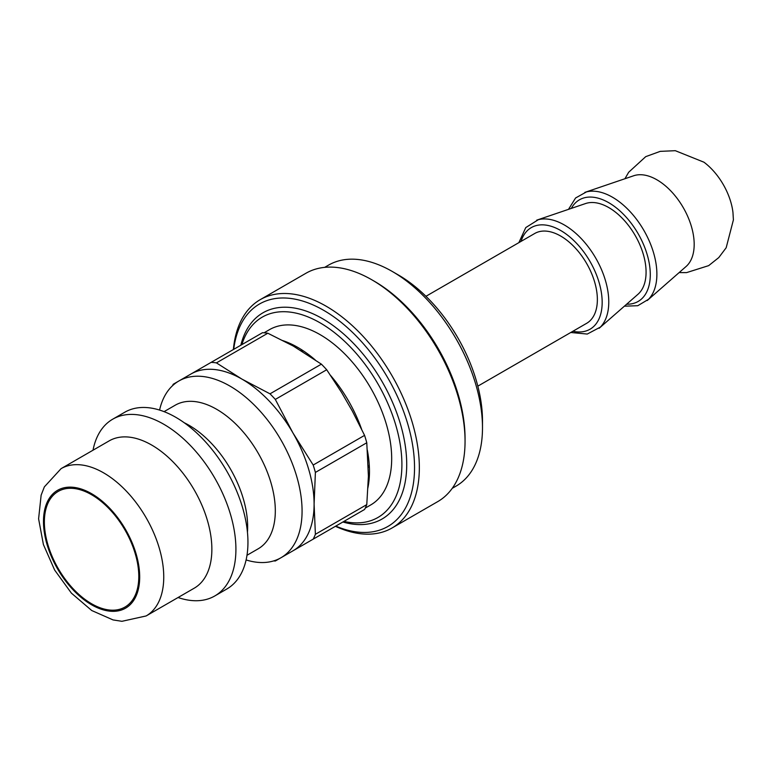 <?xml version="1.0" encoding="UTF-8"?>
<svg xmlns="http://www.w3.org/2000/svg" width="772" height="772" viewBox="0 0 772 772"><rect width="100%" height="100%" fill="white"/><g stroke="black" fill="none" stroke-linecap="round" stroke-linejoin="round"><path stroke-width="1.16" d="M355.882 514.499L337.335 525.201M366.777 442.761L368.408 476.208L366.777 504.618L315.391 534.292L314.098 504.097L315.391 472.425L366.777 442.761A108.862 62.85 -120 0 0 364.577 435.369L313.191 465.033L292.964 432.976L275.315 399.423L326.701 369.749A108.862 62.85 -120 0 0 321.393 364.152L270.007 393.826L241.935 379.1A102.058 58.923 -120 0 0 190.906 374.044L178.872 380.992A102.058 58.923 -120 0 0 159.582 410.067M326.701 369.749L341.533 392.379L352.408 411.206L364.577 435.369M273.664 560.906A108.862 62.85 -120 0 0 275.315 561.012L292.964 550.822A102.058 58.923 -120 0 0 314.098 504.097A102.058 58.923 -120 0 0 292.964 432.976A102.058 58.923 -120 0 0 241.935 379.1L216.43 362.888L267.816 333.224L293.235 346.02L321.393 364.152M246.104 559.941A102.058 58.923 -120 0 0 280.931 557.77L364.577 509.472A108.862 62.85 -120 0 0 366.777 504.618M267.816 333.224A108.862 62.85 -120 0 0 262.519 332.703L190.906 374.044M365.262 508.101L370.714 504.946A101.209 58.431 -120 0 0 391.684 458.616A101.209 58.431 -120 0 0 347.506 356.76A101.209 58.431 -120 0 0 269.505 329.644L264.053 332.8M178.776 381.05L173.246 384.244A108.862 62.85 -120 0 0 172.523 385.72M216.43 362.888A108.862 62.85 -120 0 0 211.132 362.367M313.191 539.145A108.862 62.85 -120 0 0 315.391 534.292M275.315 399.423A108.862 62.85 -120 0 0 270.007 393.826M342.884 521.997A119.071 68.747 -120 0 0 382.053 519.025A119.071 68.747 -120 0 0 406.719 464.522A119.071 68.747 -120 0 0 354.744 344.688A119.071 68.747 -120 0 0 262.982 312.785A119.071 68.747 -120 0 0 240.825 345.229M241.868 344.621A115.665 66.778 60 0 1 332.153 330.831A115.665 66.778 60 0 1 401.903 464.522A115.665 66.778 60 0 1 343.926 521.399M482.49 427.717L482.49 420.769A119.071 68.747 -120 0 0 398.294 274.938L392.282 271.464A127.573 73.658 60 0 1 482.49 427.717A127.573 73.658 60 0 1 456.069 486.119L452.228 488.338M324.655 267.363L328.496 265.143A127.573 73.658 60 0 1 392.282 271.464M138.796 576.491A66.768 38.542 -120 0 0 109.653 509.308A66.768 38.542 -120 0 0 58.199 491.417A66.768 38.542 -120 0 0 58.199 568.51A66.768 38.542 -120 0 0 124.968 607.062A66.768 38.542 -120 0 0 138.796 576.491M146.14 615.95L194.245 588.177A85.055 49.109 -120 0 0 211.866 549.239A85.055 49.109 -120 0 0 174.733 463.644A85.055 49.109 -120 0 0 109.199 440.86L61.084 468.643L44.371 486.862L41.138 495.161L38.6 518.823L43.406 544.549L54.648 570.064L71.41 593.147L91.743 610.527L113.05 619.926L121.928 621.306L146.14 615.95A85.055 49.109 -120 0 0 163.751 577.012A85.055 49.109 -120 0 0 126.627 491.426A85.055 49.109 -120 0 0 61.084 468.643M477.82 386.154L586.614 323.343A51.878 29.954 -120 0 0 597.364 299.594A51.878 29.954 -120 0 0 574.715 247.378A51.878 29.954 -120 0 0 534.735 233.482L425.941 296.294M732.956 212.416A48.539 28.024 -120 0 0 703.958 162.207L675.317 150.694L660.234 151.36L645.739 156.639L628.669 172.262L624.934 178.737M647.563 300.231L686.086 266.494A52.728 30.446 -120 0 0 694.182 244.386A52.728 30.446 -120 0 0 673.107 193.434A52.728 30.446 -120 0 0 633.696 175.755L585.224 192.257M647.245 300.52A62.831 36.274 -120 0 0 648.499 299.324A62.831 36.274 -120 0 0 656.885 274.166A62.831 36.274 -120 0 0 632.702 214.539A62.831 36.274 -120 0 0 586.479 191.9A62.831 36.274 -120 0 0 584.819 192.392M599.448 328.013L637.981 294.277A52.728 30.446 -120 0 0 646.077 272.159A52.728 30.446 -120 0 0 624.992 221.217A52.728 30.446 -120 0 0 585.591 203.538L537.109 220.03M599.13 328.293A62.831 36.274 -120 0 0 600.394 327.096A62.831 36.274 -120 0 0 608.77 301.939A62.831 36.274 -120 0 0 584.597 242.311A62.831 36.274 -120 0 0 538.373 219.673A62.831 36.274 -120 0 0 536.704 220.165M315.391 472.425A108.862 62.85 -120 0 0 313.191 465.033M280.931 557.77A102.058 58.923 -120 0 0 302.074 511.045A102.058 58.923 -120 0 0 257.52 408.34A102.058 58.923 -120 0 0 178.872 380.992M246.992 555.271L258.137 548.834A82.922 47.874 -120 0 0 275.315 510.871A82.922 47.874 -120 0 0 239.117 427.418A82.922 47.874 -120 0 0 175.215 405.203L164.069 411.64M247.455 532.255A82.922 47.874 -120 0 0 247.648 526.842A82.922 47.874 -120 0 0 184.228 422.747M178.071 597.518A102.058 58.923 -120 0 0 214.78 595.965L226.804 589.017A102.058 58.923 -120 0 0 247.947 542.291A102.058 58.923 -120 0 0 203.393 439.586A102.058 58.923 -120 0 0 124.746 412.238L112.722 419.186A102.058 58.923 -120 0 0 93.016 450.201M214.78 595.965A102.058 58.923 -120 0 0 235.914 549.239A102.058 58.923 -120 0 0 191.369 446.525A102.058 58.923 -120 0 0 112.722 419.186M260.212 299.661L305.924 273.269A131.829 76.11 60 0 1 371.834 279.802A131.829 76.11 60 0 1 465.053 441.256A131.829 76.11 60 0 1 437.753 501.607L392.041 527.99A131.829 76.11 -120 0 0 419.341 467.649A131.829 76.11 -120 0 0 361.798 334.98A131.829 76.11 -120 0 0 260.212 299.661A131.829 76.11 -120 0 0 233.376 349.523M371.834 279.802L374.246 281.191A128.422 74.151 -120 0 1 465.053 438.477L465.053 441.256M335.434 526.301A131.829 76.11 -120 0 0 392.041 527.99M233.713 349.33A128.422 74.151 60 0 1 329.76 314.069A128.422 74.151 60 0 1 414.535 467.649A128.422 74.151 60 0 1 335.772 526.108M367.742 488.512A101.209 58.431 -120 0 0 369.47 471.441A101.209 58.431 -120 0 0 367.327 450.124M361.643 429.348A101.209 58.431 -120 0 0 330.445 375.298M315.285 359.993A101.209 58.431 -120 0 0 282.253 340.442M139.693 577.012A68.042 39.285 60 0 1 67.531 583.458A68.042 39.285 60 0 1 67.531 487.238A68.042 39.285 60 0 1 139.693 577.012M626.642 304.197A58.682 33.881 -120 0 0 650.285 274.591A58.682 33.881 -120 0 0 617.938 209.183A58.682 33.881 -120 0 0 571.328 208.382M572.901 331.256A58.682 33.881 -120 0 0 602.17 302.373A58.682 33.881 -120 0 0 566.86 234.601A58.682 33.881 -120 0 0 521.023 241.395M368.302 478.524L368.408 476.218M368.321 467.417L368.196 465.342M352.862 412.123L352.408 411.206M341.542 392.379L340.973 391.52M302.547 351.636L300.81 350.478M293.244 346.01L291.189 344.959M679.128 272.593L686.597 272.603L708.667 265.636L718.771 257.587L726.172 247.754L733.4 219.904L732.956 212.425M586.479 191.9L575.574 197.989L568.501 209.347M624.403 306.166L637.768 305.722L648.499 299.324M538.373 219.673L525.771 227.576L518.88 242.63M570.759 332.491L587.251 334.054L600.394 327.096"/></g></svg>
